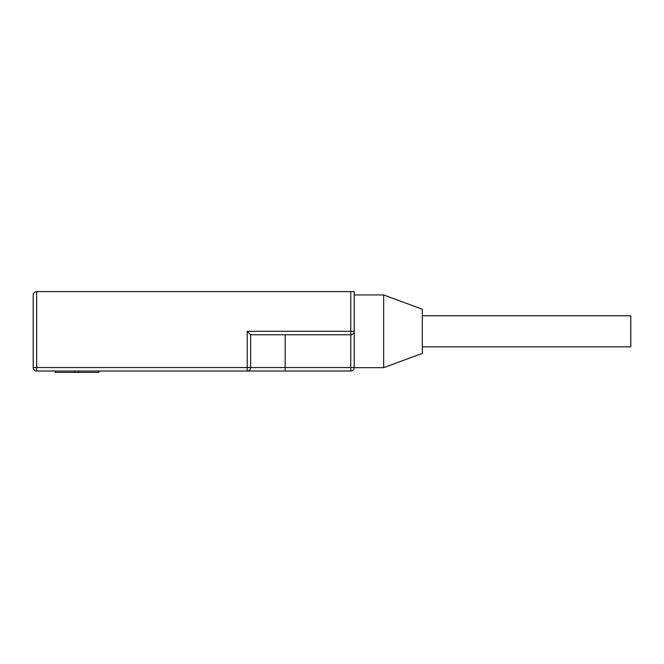 <?xml version="1.0" encoding="UTF-8"?>
<svg xmlns="http://www.w3.org/2000/svg" width="664" height="664" viewBox="0 0 664 664"><rect width="100%" height="100%" fill="white"/><g stroke="black" fill="none" stroke-linecap="round" stroke-linejoin="round"><path stroke-width="1" d="M422.312 315.773L630.8 315.773L630.8 346.84L422.312 346.84M383.651 294.94L383.651 367.682L422.312 353.373L422.312 309.241L383.651 294.94L354.219 294.94M383.651 367.682L354.219 367.682L354.219 331.311L354.219 367.557A3.453 3.453 0 0 1 350.766 371.002L36.653 371.002A3.453 3.453 0 0 1 33.2 367.557L33.2 295.065C33.416 292.982 34.569 291.836 36.653 291.612L36.653 367.557L247.207 367.557L247.207 331.311L350.766 331.311L350.766 291.612L36.653 291.612M350.766 291.612L354.219 291.612L354.219 331.311A3.453 3.453 0 0 1 350.766 334.764L250.66 334.764L250.66 367.557L350.766 367.557L350.766 334.764C352.85 334.54 353.995 333.394 354.219 331.311L350.766 331.311L350.766 334.764M250.66 334.764L247.207 331.311M247.207 371.002A3.453 3.453 0 0 0 250.66 367.557L247.207 367.557L247.207 371.002A3.453 3.453 0 0 0 250.66 367.557M98.886 371.002L98.886 372.388L55.311 372.388L55.311 371.002M78.701 372.388L78.701 371.002M74.849 372.388L74.849 371.002M285.18 334.764L285.18 371.002M354.219 367.557L350.766 367.557L350.766 371.002M36.653 371.002L36.653 367.557L33.2 367.557"/></g></svg>
